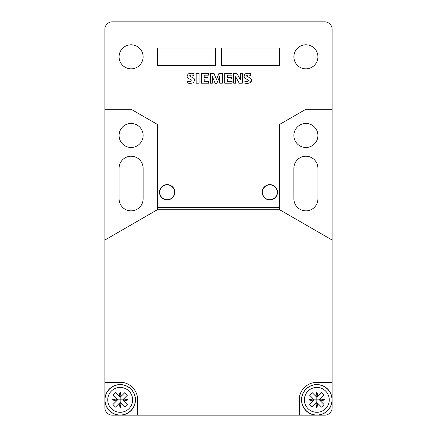 <?xml version="1.0" encoding="UTF-8"?>
<svg xmlns="http://www.w3.org/2000/svg" width="437" height="437" viewBox="0 0 437 437"><rect width="100%" height="100%" fill="white"/><g stroke="black" fill="none" stroke-linecap="round" stroke-linejoin="round"><path stroke-width="0.66" d="M247.446 83.434L247.036 83.44M249.745 82.981L248.735 83.298M251.422 81.156L250.723 82.336M250.172 82.762L247.2 83.44L244.048 83.025L244.048 81.08L247.484 81.582M251.133 78.786L251.466 79.534M251.543 80.118L250.133 82.79M250.718 73.509L250.756 75.464L248.101 74.891L246.544 75.776L246.883 76.344L248.407 77.059L247.08 76.453M246.544 75.776L246.883 76.344L246.544 75.776M243.917 76.306L245.097 73.897L248.069 73.181M247.222 79.43L244.802 78.196L243.922 76.082M244.037 75.333L244.589 74.339M244.398 77.759L244.021 76.994M247.025 81.599L248.784 80.681L248.533 80.124L247.2 79.419L248.391 80.015M248.779 80.681L248.533 80.124L248.784 80.681M244.048 81.074L247.047 81.604M250.865 78.458L251.543 80.25M248.407 77.059L250.887 78.474M247.965 73.181L250.756 73.52M235.63 76.721L235.63 83.177L233.658 83.177L233.658 73.312L236.909 73.312L240.366 79.752L240.366 73.312L242.338 73.312L242.338 83.177L239.203 83.177L235.63 76.721M232.08 81.337L232.08 83.177L224.716 83.177L224.716 73.312L231.949 73.312L231.949 75.153L227.475 75.153L227.475 77.387L231.288 77.387L231.288 78.966L227.475 78.966L227.475 81.337L232.08 81.337M212.349 76.491L212.349 83.177L210.377 83.177L210.377 73.312L213.961 73.312L216.43 79.523L218.986 73.312L222.346 73.312L222.346 83.177L219.718 83.177L219.718 76.491L216.856 83.309L215.135 83.309L212.349 76.491M208.668 81.337L208.668 83.177L201.435 83.177L201.435 73.312L208.536 73.312L208.536 75.153L204.199 75.153L204.199 77.387L208.012 77.387L208.012 78.966L204.199 78.966L204.199 81.337L208.668 81.337M199.07 73.312L199.07 83.177L196.175 83.177L196.175 73.312L199.07 73.312M190.614 83.434L190.221 83.44M194.339 78.835L194.634 79.485M193.891 73.509L193.941 75.464L191.198 74.891L189.598 75.776L191.504 77.059L190.111 76.437M189.598 75.776L189.953 76.344L189.598 75.776M190.483 73.203L191.193 73.181M190.357 79.43L187.866 78.185M187.468 77.764L187.063 76.945M190.21 81.599L191.963 80.681L191.712 80.124L190.33 79.419L191.581 80.026M191.963 80.681L191.712 80.124L191.963 80.681M187.233 81.074L190.669 81.582M193.307 82.79L190.385 83.44L187.233 83.025L187.233 81.08L190.232 81.599M194.028 78.458L194.727 80.25L193.285 82.806M191.504 77.059L194.05 78.474M186.965 76.246L188.172 73.897L191.089 73.181L193.941 73.52M187.888 78.207L186.965 76.218M316.825 402.422L317.661 403.258L316.825 402.422L312.138 407.104L309.576 404.542L313.149 400.964L308.757 399.855L313.149 398.746L314.258 399.855L316.825 399.855L316.825 402.422L315.989 403.258L316.825 403.176L316.825 407.923L315.716 403.531M120.175 402.422L121.011 403.258L120.175 402.422L115.488 407.104L112.926 404.542L116.499 400.964L112.107 399.855L116.499 398.746L117.608 399.855L120.175 399.855L120.175 402.422L119.339 403.258L120.175 403.176L120.175 407.923L119.066 403.531M314.258 399.855L313.422 399.019L313.422 400.691L314.258 399.855L313.149 400.964M117.608 399.855L116.772 399.019L116.772 400.691L117.608 399.855L116.499 400.964M313.149 398.746L309.576 395.168L312.138 392.606L316.825 397.288L317.661 396.452L316.825 397.288L316.825 399.855L319.392 399.855L320.501 398.746L324.893 399.855L320.501 400.964L324.074 404.542L322.828 405.858L321.512 407.104L317.934 403.531L316.825 407.923M116.499 398.746L112.926 395.168L115.488 392.606L120.175 397.288L121.011 396.452L120.175 397.288L119.339 396.452L120.175 396.534L120.175 391.787L121.284 396.179L120.175 396.534M320.501 398.746L324.074 395.168L321.512 392.606L317.661 396.452L315.989 396.452M122.742 399.855L123.578 400.691L122.742 399.855L123.578 399.019L122.742 399.855L120.175 399.855L120.175 397.288M123.496 399.855L128.243 399.855L123.851 400.964L123.578 400.691L123.578 399.019L127.424 395.168L124.862 392.606L121.284 396.179M319.392 399.855L320.228 400.691L319.392 399.855L320.228 399.019L320.146 399.855L324.893 399.855M320.501 400.964L320.146 399.855M316.825 403.176L317.934 403.531M120.175 403.176L121.011 403.258L124.862 407.104L127.424 404.542L123.851 400.964M313.504 399.855L308.757 399.855M316.825 396.534L316.825 391.787L317.934 396.179M315.716 396.179L316.825 391.787M121.284 403.531L120.175 407.923M116.854 399.855L112.107 399.855M119.066 396.179L120.175 391.787M123.851 398.746L128.243 399.855M269.848 184.851A7.429 7.429 0 0 1 277.276 192.28A7.429 7.429 0 0 1 269.848 199.709A7.429 7.429 0 0 1 262.418 192.28A7.429 7.429 0 0 1 269.848 184.851M167.153 184.851A7.429 7.429 0 0 1 174.582 192.28A7.429 7.429 0 0 1 167.153 199.709A7.429 7.429 0 0 1 159.724 192.28A7.429 7.429 0 0 1 167.153 184.851M316.825 415.15A15.295 15.295 0 0 1 301.53 399.855A15.295 15.295 0 0 1 316.825 384.56A15.295 15.295 0 0 1 332.12 399.855A15.295 15.295 0 0 1 316.825 415.15M157.32 207.575L157.32 209.76L104.88 240.039L104.88 109.25L131.1 109.25L157.32 124.387L157.32 207.575L279.68 207.575L279.68 124.387L305.9 109.25L332.12 109.25L332.12 240.039L279.68 209.76L279.68 207.575M120.175 415.15A15.295 15.295 0 0 1 104.88 399.855A15.295 15.295 0 0 1 120.175 384.56A15.295 15.295 0 0 1 135.47 399.855A15.295 15.295 0 0 1 120.175 415.15M269.848 184.632A7.647 7.647 0 0 1 277.495 192.28A7.647 7.647 0 0 1 269.848 199.928A7.647 7.647 0 0 1 262.2 192.28A7.647 7.647 0 0 1 269.848 184.632M167.153 184.632A7.647 7.647 0 0 1 174.8 192.28A7.647 7.647 0 0 1 167.153 199.928A7.647 7.647 0 0 1 159.505 192.28A7.647 7.647 0 0 1 167.153 184.632M131.1 44.793A12.018 12.018 0 0 1 143.118 56.81A12.018 12.018 0 0 1 131.1 68.828A12.018 12.018 0 0 1 119.082 56.81A12.018 12.018 0 0 1 131.1 44.793M305.9 44.793A12.018 12.018 0 0 1 317.918 56.81A12.018 12.018 0 0 1 305.9 68.828A12.018 12.018 0 0 1 293.882 56.81A12.018 12.018 0 0 1 305.9 44.793M215.441 65.55L157.32 65.55L157.32 48.07L215.441 48.07L215.441 65.55L215.441 48.07M279.68 65.55L221.559 65.55L221.559 48.07L279.68 48.07L279.68 65.55L279.68 48.07M279.68 209.76L157.32 209.76M299.345 397.67A17.638 17.638 0 0 1 316.825 382.375L332.12 382.375L332.12 407.721A7.429 7.429 0 0 1 324.691 415.15L299.345 415.15L299.345 397.67M122.36 382.375A17.638 17.638 0 0 1 137.655 399.855L137.655 415.15L112.309 415.15A7.429 7.429 0 0 1 104.88 407.721L104.88 382.375L122.36 382.375M305.9 123.453A12.018 12.018 0 0 1 317.918 135.47A12.018 12.018 0 0 1 305.9 147.488A12.018 12.018 0 0 1 293.882 135.47A12.018 12.018 0 0 1 305.9 123.453M317.918 198.835A12.018 12.018 0 0 1 305.9 210.852A12.018 12.018 0 0 1 293.882 198.835L293.882 168.245A12.018 12.018 0 0 1 305.9 156.227A12.018 12.018 0 0 1 317.918 168.245L317.918 198.835M221.559 48.07L221.559 65.55M157.32 48.07L157.32 65.55M131.1 123.453A12.018 12.018 0 0 1 143.118 135.47A12.018 12.018 0 0 1 131.1 147.488A12.018 12.018 0 0 1 119.082 135.47A12.018 12.018 0 0 1 131.1 123.453M119.082 168.245L119.082 198.835A12.018 12.018 0 0 0 131.1 210.852A12.018 12.018 0 0 0 143.118 198.835L143.118 168.245A12.018 12.018 0 0 0 131.1 156.227A12.018 12.018 0 0 0 119.082 168.245M332.12 240.039L332.12 382.375M104.88 382.375L104.88 240.039M299.345 415.15L137.655 415.15M104.88 109.25L104.88 29.279A7.429 7.429 0 0 1 112.309 21.85L324.691 21.85A7.429 7.429 0 0 1 332.12 29.279L332.12 109.25M308.03 391.06A12.438 12.438 0 0 1 325.62 391.06A12.438 12.438 0 0 1 325.62 408.65A12.438 12.438 0 0 1 308.03 408.65A12.438 12.438 0 0 1 308.03 391.06M111.38 391.06A12.438 12.438 0 0 1 128.97 391.06A12.438 12.438 0 0 1 128.97 408.65A12.438 12.438 0 0 1 111.38 408.65A12.438 12.438 0 0 1 111.38 391.06M331.989 399.855A15.164 15.164 0 0 1 311.024 413.866A15.164 15.164 0 0 1 306.102 389.132A15.164 15.164 0 0 1 331.989 399.855M135.339 399.855A15.164 15.164 0 0 1 114.374 413.866A15.164 15.164 0 0 1 109.452 389.132A15.164 15.164 0 0 1 135.339 399.855"/></g></svg>
